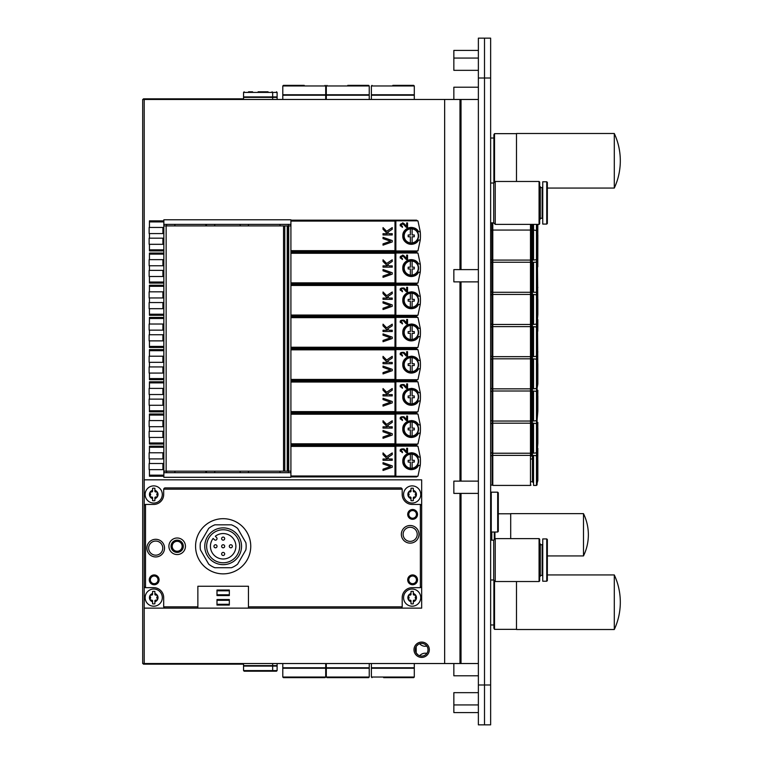 <?xml version="1.0" encoding="UTF-8"?>
<svg xmlns="http://www.w3.org/2000/svg" width="763" height="763" viewBox="0 0 763 763"><rect width="100%" height="100%" fill="white"/><g stroke="black" fill="none" stroke-linecap="round" stroke-linejoin="round"><path stroke-width="1.14" d="M243.55 98.847L143.454 98.847L143.454 99.467M241.709 99.467L241.709 98.847M156.482 99.467L156.482 98.847L156.482 99.467M143.454 663.533L143.454 664.153L243.55 664.153M156.482 663.533L156.482 664.153L156.482 663.533M241.709 663.533L241.709 664.153M415.32 649.742A6.333 6.333 0 0 1 424.829 644.258A6.333 6.333 0 0 1 424.829 655.226A6.333 6.333 0 0 1 415.32 649.742M418.296 655.112L416.197 652.966L416.197 646.519M415.577 651.526L415.835 652.241M416.188 646.547L415.577 647.959M416.56 645.984L418.296 644.373M413.994 649.742A7.668 7.668 0 0 1 425.487 643.104A7.668 7.668 0 0 1 425.487 656.38A7.668 7.668 0 0 1 413.994 649.742M426.832 653.405C424.18 652.813 421.758 653.586 419.555 655.722M419.555 643.762C421.758 645.899 424.18 646.671 426.832 646.08M459.984 663.533L459.984 493.394M459.984 481.129L459.984 281.871M459.984 269.606L459.984 99.467M478.372 99.467L142.691 99.467L142.691 663.533L444.648 663.533L444.648 99.467M444.648 663.533L453.851 663.533L453.851 675.799L478.372 675.799M142.691 663.533L142.691 99.467L142.691 663.533M392.23 452.926L392.23 454.586L387.642 457.609L389.006 459.002L392.23 459.002L392.23 460.289L383.036 460.289L383.036 459.002L387.385 459.002L383.036 454.586L383.036 452.926L386.66 456.608L392.23 452.926M383.036 462.664L392.23 465.878L392.23 467.261L383.036 470.475L383.036 469.188L390.522 466.575L383.036 463.952L383.036 462.664M406.641 451.715L404.047 448.959L406.641 451.715L406.641 448.253L407.556 448.253L407.556 452.697L406.298 452.697L403.369 449.588C400.947 449.407 400.632 450.141 402.425 451.782A1.307 1.307 0 0 1 401.224 449.96A1.307 1.307 0 0 1 403.369 449.588M402.425 451.782L402.425 452.697C399.364 449.893 399.898 448.644 404.047 448.959M400.375 449.617A2.222 2.222 0 0 0 400.365 451.324M420.251 457.066A45.98 45.98 0 0 1 420.251 465.344L418.582 465.344C414.938 472.831 402.311 469.588 402.807 461.205C402.311 452.831 414.938 449.579 418.582 457.066L420.251 457.066L418.029 446.536L416.579 445.497L290.913 445.497M414.462 453.422A8.431 8.431 0 0 0 411.238 452.774M408.005 453.422A8.431 8.431 0 0 0 403.446 457.981M403.446 464.438A8.431 8.431 0 0 0 414.462 468.997M420.251 465.344L418.029 475.874L416.579 476.913L395.854 476.913L395.854 445.497M395.854 476.913L394.986 476.913L394.986 445.497M394.986 476.913L290.913 476.913M162.92 469.636L162.92 463.503L149.128 463.503L149.128 469.636L162.92 469.636M149.434 458.906L149.434 463.503M163.845 446.183L149.434 446.183L149.434 452.774M149.434 469.636L149.434 476.226L163.845 476.226M162.92 458.906L162.92 452.774L149.128 452.774L149.128 458.906L162.92 458.906M410.351 462.092L408.167 462.092L408.167 460.318L410.351 460.318L410.351 454.185A7.077 7.077 0 0 1 412.125 454.185L412.125 460.318L414.299 460.318L414.299 462.092L412.125 462.092L412.125 468.224A7.077 7.077 0 0 1 410.351 468.224L410.351 462.092L408.167 462.092M408.167 460.318L410.351 460.318M414.299 462.092L412.125 462.092M412.125 460.318L414.299 460.318M412.125 454.185A7.077 7.077 0 0 1 412.125 468.224M410.351 468.224A7.077 7.077 0 0 1 410.351 454.185M411.238 453.851A7.353 7.353 0 0 1 417.609 464.886A7.353 7.353 0 0 1 404.867 464.886A7.353 7.353 0 0 1 411.238 453.851M392.23 420.737L392.23 422.397L387.642 425.42L389.006 426.813L392.23 426.813L392.23 428.1L383.036 428.1L383.036 426.813L387.385 426.813L383.036 422.397L383.036 420.737L386.66 424.419L392.23 420.737M383.036 430.475L392.23 433.689L392.23 435.072L383.036 438.286L383.036 436.999L390.522 434.385L383.036 431.763L383.036 430.475M406.641 419.526L404.047 416.77L406.641 419.526L406.641 416.064L407.556 416.064L407.556 420.508L406.298 420.508L403.369 417.399C400.947 417.218 400.632 417.952 402.425 419.593A1.307 1.307 0 0 1 401.224 417.771A1.307 1.307 0 0 1 403.369 417.399M402.425 419.593L402.425 420.508C399.364 417.704 399.898 416.455 404.047 416.77M400.375 417.428A2.222 2.222 0 0 0 400.365 419.135M420.251 424.877A45.98 45.98 0 0 1 420.251 433.155L418.582 433.155C414.938 440.642 402.311 437.399 402.807 429.016C402.311 420.642 414.938 417.39 418.582 424.877L420.251 424.877L418.029 414.347L416.579 413.308L290.913 413.308M414.462 421.233A8.431 8.431 0 0 0 411.238 420.585M408.005 421.233A8.431 8.431 0 0 0 403.446 425.792M403.446 432.249A8.431 8.431 0 0 0 414.462 436.808M420.251 433.155L418.029 443.684L416.579 444.724L395.854 444.724L395.854 413.308M395.854 444.724L394.986 444.724L394.986 413.308M394.986 444.724L290.913 444.724M162.92 437.447L162.92 431.314L149.128 431.314L149.128 437.447L162.92 437.447M149.434 426.717L149.434 431.314M163.845 413.994L149.434 413.994L149.434 420.585M149.434 437.447L149.434 444.037L163.845 444.037M162.92 426.717L162.92 420.585L149.128 420.585L149.128 426.717L162.92 426.717M410.351 429.903L408.167 429.903L408.167 428.129L410.351 428.129L410.351 421.996A7.077 7.077 0 0 1 412.125 421.996L412.125 428.129L414.299 428.129L414.299 429.903L412.125 429.903L412.125 436.035A7.077 7.077 0 0 1 410.351 436.035L410.351 429.903L408.167 429.903M408.167 428.129L410.351 428.129M414.299 429.903L412.125 429.903M412.125 428.129L414.299 428.129M412.125 421.996A7.077 7.077 0 0 1 412.125 436.035M410.351 436.035A7.077 7.077 0 0 1 410.351 421.996M411.238 421.662A7.353 7.353 0 0 1 417.609 432.697A7.353 7.353 0 0 1 404.867 432.697A7.353 7.353 0 0 1 411.238 421.662M392.23 388.548L392.23 390.208L387.642 393.231L389.006 394.624L392.23 394.624L392.23 395.911L383.036 395.911L383.036 394.624L387.385 394.624L383.036 390.208L383.036 388.548L386.66 392.23L392.23 388.548M383.036 398.286L392.23 401.5L392.23 402.883L383.036 406.097L383.036 404.81L390.522 402.196L383.036 399.574L383.036 398.286M406.641 387.337L404.047 384.581L406.641 387.337L406.641 383.875L407.556 383.875L407.556 388.319L406.298 388.319L403.369 385.21C400.947 385.029 400.632 385.763 402.425 387.404A1.307 1.307 0 0 1 401.224 385.582A1.307 1.307 0 0 1 403.369 385.21M402.425 387.404L402.425 388.319C399.364 385.515 399.898 384.266 404.047 384.581M400.375 385.239A2.222 2.222 0 0 0 400.365 386.946M420.251 392.687A45.98 45.98 0 0 1 420.251 400.966L418.582 400.966C414.938 408.453 402.311 405.21 402.807 396.827C402.311 388.453 414.938 385.201 418.582 392.687L420.251 392.687L418.029 382.158L416.579 381.119L290.913 381.119M414.462 389.044A8.431 8.431 0 0 0 411.238 388.396M408.005 389.044A8.431 8.431 0 0 0 403.446 393.603M403.446 400.06A8.431 8.431 0 0 0 414.462 404.619M420.251 400.966L418.029 411.495L416.579 412.535L395.854 412.535L395.854 381.119M395.854 412.535L394.986 412.535L394.986 381.119M394.986 412.535L290.913 412.535M162.92 405.258L162.92 399.125L149.128 399.125L149.128 405.258L162.92 405.258M149.434 394.528L149.434 399.125M163.845 381.805L149.434 381.805L149.434 388.396L162.92 388.396L162.92 394.528L149.128 394.528L149.128 388.396L162.92 388.396M149.434 405.258L149.434 411.848L163.845 411.848M410.351 397.714L408.167 397.714L408.167 395.94L410.351 395.94L410.351 389.807A7.077 7.077 0 0 1 412.125 389.807L412.125 395.94L414.299 395.94L414.299 397.714L412.125 397.714L412.125 403.846A7.077 7.077 0 0 1 410.351 403.846L410.351 397.714L408.167 397.714M408.167 395.94L410.351 395.94M414.299 397.714L412.125 397.714M412.125 395.94L414.299 395.94M412.125 389.807A7.077 7.077 0 0 1 412.125 403.846M410.351 403.846A7.077 7.077 0 0 1 410.351 389.807M411.238 389.473A7.353 7.353 0 0 1 417.609 400.508A7.353 7.353 0 0 1 404.867 400.508A7.353 7.353 0 0 1 411.238 389.473M392.23 356.359L392.23 358.019L387.642 361.042L389.006 362.435L392.23 362.435L392.23 363.722L383.036 363.722L383.036 362.435L387.385 362.435L383.036 358.019L383.036 356.359L386.66 360.041L392.23 356.359M383.036 366.097L392.23 369.311L392.23 370.694L383.036 373.908L383.036 372.621L390.522 370.007L383.036 367.385L383.036 366.097M406.641 355.148L404.047 352.392L406.641 355.148L406.641 351.686L407.556 351.686L407.556 356.13L406.298 356.13L403.369 353.021C400.947 352.84 400.632 353.574 402.425 355.215A1.307 1.307 0 0 1 401.224 353.393A1.307 1.307 0 0 1 403.369 353.021M402.425 355.215L402.425 356.13C399.364 353.326 399.898 352.077 404.047 352.392M400.375 353.05A2.222 2.222 0 0 0 400.365 354.757M420.251 360.498A45.98 45.98 0 0 1 420.251 368.777L418.582 368.777C414.938 376.264 402.311 373.021 402.807 364.638C402.311 356.264 414.938 353.011 418.582 360.498L420.251 360.498L418.029 349.969L416.579 348.929L290.913 348.929M414.462 356.855A8.431 8.431 0 0 0 411.238 356.207M408.005 356.855A8.431 8.431 0 0 0 403.446 361.414M403.446 367.871A8.431 8.431 0 0 0 414.462 372.43M420.251 368.777L418.029 379.306L416.579 380.346L395.854 380.346L395.854 348.929M395.854 380.346L394.986 380.346L394.986 348.929M394.986 380.346L290.913 380.346M162.92 373.069L162.92 366.936L149.128 366.936L149.128 373.069L162.92 373.069M149.434 362.339L149.434 366.936M163.845 349.616L149.434 349.616L149.434 356.207L162.92 356.207L162.92 362.339L149.128 362.339L149.128 356.207L162.92 356.207M149.434 373.069L149.434 379.659L163.845 379.659M410.351 365.525L408.167 365.525L408.167 363.751L410.351 363.751L410.351 357.618A7.077 7.077 0 0 1 412.125 357.618L412.125 363.751L414.299 363.751L414.299 365.525L412.125 365.525L412.125 371.657A7.077 7.077 0 0 1 410.351 371.657L410.351 365.525L408.167 365.525M408.167 363.751L410.351 363.751M414.299 365.525L412.125 365.525M412.125 363.751L414.299 363.751M412.125 357.618A7.077 7.077 0 0 1 412.125 371.657M410.351 371.657A7.077 7.077 0 0 1 410.351 357.618M411.238 357.284A7.353 7.353 0 0 1 417.609 368.319A7.353 7.353 0 0 1 404.867 368.319A7.353 7.353 0 0 1 411.238 357.284M392.23 324.17L392.23 325.83L387.642 328.853L389.006 330.245L392.23 330.245L392.23 331.533L383.036 331.533L383.036 330.245L387.385 330.245L383.036 325.83L383.036 324.17L386.66 327.852L392.23 324.17M383.036 333.908L392.23 337.122L392.23 338.505L383.036 341.719L383.036 340.432L390.522 337.818L383.036 335.195L383.036 333.908M406.641 322.959L404.047 320.202L406.641 322.959L406.641 319.497L407.556 319.497L407.556 323.941L406.298 323.941L403.369 320.832C400.947 320.651 400.632 321.385 402.425 323.026A1.307 1.307 0 0 1 401.224 321.204A1.307 1.307 0 0 1 403.369 320.832M402.425 323.026L402.425 323.941C399.364 321.137 399.898 319.888 404.047 320.202M400.375 320.861A2.222 2.222 0 0 0 400.365 322.568M420.251 328.309A45.98 45.98 0 0 1 420.251 336.588L418.582 336.588C414.938 344.075 402.311 340.832 402.807 332.449C402.311 324.075 414.938 320.822 418.582 328.309L420.251 328.309L418.029 317.78L416.579 316.74L290.913 316.74M414.462 324.666A8.431 8.431 0 0 0 411.238 324.017M408.005 324.666A8.431 8.431 0 0 0 403.446 329.225M403.446 335.682A8.431 8.431 0 0 0 414.462 340.241M420.251 336.588L418.029 347.117L416.579 348.157L395.854 348.157L395.854 316.74M395.854 348.157L394.986 348.157L394.986 316.74M394.986 348.157L290.913 348.157M162.92 340.88L162.92 334.747L149.128 334.747L149.128 340.88L162.92 340.88M149.434 330.15L149.434 334.747M163.845 317.427L149.434 317.427L149.434 324.017M149.434 340.88L149.434 347.47L163.845 347.47M162.92 330.15L162.92 324.017L149.128 324.017L149.128 330.15L162.92 330.15M410.351 333.336L408.167 333.336L408.167 331.562L410.351 331.562L410.351 325.429A7.077 7.077 0 0 1 412.125 325.429L412.125 331.562L414.299 331.562L414.299 333.336L412.125 333.336L412.125 339.468A7.077 7.077 0 0 1 410.351 339.468L410.351 333.336L408.167 333.336M408.167 331.562L410.351 331.562M414.299 333.336L412.125 333.336M412.125 331.562L414.299 331.562M412.125 325.429A7.077 7.077 0 0 1 412.125 339.468M410.351 339.468A7.077 7.077 0 0 1 410.351 325.429M411.238 325.095A7.353 7.353 0 0 1 417.609 336.13A7.353 7.353 0 0 1 404.867 336.13A7.353 7.353 0 0 1 411.238 325.095M392.23 291.981L392.23 293.641L387.642 296.664L389.006 298.056L392.23 298.056L392.23 299.344L383.036 299.344L383.036 298.056L387.385 298.056L383.036 293.641L383.036 291.981L386.66 295.663L392.23 291.981M383.036 301.719L392.23 304.933L392.23 306.316L383.036 309.53L383.036 308.242L390.522 305.629L383.036 303.006L383.036 301.719M406.641 290.77L404.047 288.013L406.641 290.77L406.641 287.308L407.556 287.308L407.556 291.752L406.298 291.752L403.369 288.643C400.947 288.462 400.632 289.196 402.425 290.837A1.307 1.307 0 0 1 401.224 289.015A1.307 1.307 0 0 1 403.369 288.643M402.425 290.837L402.425 291.752C399.364 288.948 399.898 287.699 404.047 288.013M400.375 288.672A2.222 2.222 0 0 0 400.365 290.379M420.251 296.12A45.98 45.98 0 0 1 420.251 304.399L418.582 304.399C414.938 311.886 402.311 308.643 402.807 300.26C402.311 291.886 414.938 288.633 418.582 296.12L420.251 296.12L418.029 285.591L416.579 284.551L290.913 284.551M414.462 292.477A8.431 8.431 0 0 0 411.238 291.828M408.005 292.477A8.431 8.431 0 0 0 403.446 297.036M403.446 303.493A8.431 8.431 0 0 0 414.462 308.052M420.251 304.399L418.029 314.928L416.579 315.968L395.854 315.968L395.854 284.551M395.854 315.968L394.986 315.968L394.986 284.551M394.986 315.968L290.913 315.968M162.92 308.691L162.92 302.558L149.128 302.558L149.128 308.691L162.92 308.691M149.434 297.961L149.434 302.558M163.845 285.238L149.434 285.238L149.434 291.828M149.434 308.691L149.434 315.281L163.845 315.281M162.92 297.961L162.92 291.828L149.128 291.828L149.128 297.961L162.92 297.961M410.351 301.147L408.167 301.147L408.167 299.373L410.351 299.373L410.351 293.24A7.077 7.077 0 0 1 412.125 293.24L412.125 299.373L414.299 299.373L414.299 301.147L412.125 301.147L412.125 307.279A7.077 7.077 0 0 1 410.351 307.279L410.351 301.147L408.167 301.147M408.167 299.373L410.351 299.373M414.299 301.147L412.125 301.147M412.125 299.373L414.299 299.373M412.125 293.24A7.077 7.077 0 0 1 412.125 307.279M410.351 307.279A7.077 7.077 0 0 1 410.351 293.24M411.238 292.906A7.353 7.353 0 0 1 417.609 303.941A7.353 7.353 0 0 1 404.867 303.941A7.353 7.353 0 0 1 411.238 292.906M392.23 259.792L392.23 261.451L387.642 264.475L389.006 265.867L392.23 265.867L392.23 267.155L383.036 267.155L383.036 265.867L387.385 265.867L383.036 261.451L383.036 259.792L386.66 263.473L392.23 259.792M383.036 269.53L392.23 272.744L392.23 274.127L383.036 277.341L383.036 276.053L390.522 273.44L383.036 270.817L383.036 269.53M406.641 258.581L404.047 255.824L406.641 258.581L406.641 255.119L407.556 255.119L407.556 259.563L406.298 259.563L403.369 256.454C400.947 256.273 400.632 257.007 402.425 258.647A1.307 1.307 0 0 1 401.224 256.826A1.307 1.307 0 0 1 403.369 256.454M402.425 258.647L402.425 259.563C399.364 256.759 399.898 255.51 404.047 255.824M403.274 255.29A2.222 2.222 0 0 0 402.425 255.119M400.375 256.482A2.222 2.222 0 0 0 400.365 258.19M418.582 263.931L420.251 263.931A45.98 45.98 0 0 1 420.251 272.21L418.582 272.21C414.938 279.697 402.311 276.454 402.807 268.071C402.311 259.697 414.938 256.444 418.582 263.931A8.431 8.431 0 0 0 417.199 262.11M414.462 260.288A8.431 8.431 0 0 0 403.446 264.847M403.446 271.304A8.431 8.431 0 0 0 414.462 275.863M420.251 272.21L418.029 282.739L416.579 283.779L395.854 283.779L395.854 252.362L416.579 252.362L418.029 253.402L420.251 263.931M395.854 283.779L394.986 283.779L394.986 252.362L290.913 252.362M394.986 283.779L290.913 283.779M394.986 252.362L395.854 252.362M162.92 276.502L162.92 270.369L149.128 270.369L149.128 276.502L162.92 276.502M149.434 265.772L149.434 270.369M163.845 253.049L149.434 253.049L149.434 259.639M149.434 276.502L149.434 283.092L163.845 283.092M162.92 265.772L162.92 259.639L149.128 259.639L149.128 265.772L162.92 265.772M410.351 268.957L408.167 268.957L408.167 267.184L410.351 267.184L410.351 261.051A7.077 7.077 0 0 1 412.125 261.051L412.125 267.184L414.299 267.184L414.299 268.957L412.125 268.957L412.125 275.09A7.077 7.077 0 0 1 410.351 275.09L410.351 268.957L408.167 268.957M408.167 267.184L410.351 267.184M414.299 268.957L412.125 268.957M412.125 267.184L414.299 267.184M412.125 261.051A7.077 7.077 0 0 1 412.125 275.09M410.351 275.09A7.077 7.077 0 0 1 410.351 261.051M411.238 260.717A7.353 7.353 0 0 1 417.609 271.752A7.353 7.353 0 0 1 404.867 271.752A7.353 7.353 0 0 1 411.238 260.717M392.23 227.603L392.23 229.262L387.642 232.286L389.006 233.678L392.23 233.678L392.23 234.966L383.036 234.966L383.036 233.678L387.385 233.678L383.036 229.262L383.036 227.603L386.66 231.284L392.23 227.603M383.036 237.341L392.23 240.555L392.23 241.938L383.036 245.152L383.036 243.864L390.522 241.251L383.036 238.628L383.036 237.341M406.641 226.392L404.047 223.635L406.641 226.392L406.641 222.93L407.556 222.93L407.556 227.374L406.298 227.374L403.369 224.265C400.947 224.084 400.632 224.818 402.425 226.458A1.307 1.307 0 0 1 401.224 224.637A1.307 1.307 0 0 1 403.369 224.265M402.425 226.458L402.425 227.374C399.364 224.57 399.898 223.321 404.047 223.635M403.274 223.101A2.222 2.222 0 0 0 402.425 222.93M400.375 224.293A2.222 2.222 0 0 0 400.365 226.001M418.582 231.742L420.251 231.742A45.98 45.98 0 0 1 420.251 240.021L418.582 240.021C414.938 247.508 402.311 244.265 402.807 235.881C402.311 227.508 414.938 224.255 418.582 231.742A8.431 8.431 0 0 0 417.199 229.921M414.462 228.099A8.431 8.431 0 0 0 403.446 232.658M403.446 239.115A8.431 8.431 0 0 0 414.462 243.674M420.251 240.021L418.029 250.55L416.579 251.59L395.854 251.59L395.854 220.173L416.579 220.173L418.029 221.213L420.251 231.742M395.854 251.59L394.986 251.59L394.986 220.173L290.913 220.173M394.986 251.59L290.913 251.59M394.986 220.173L395.854 220.173M162.92 238.18L149.128 238.18L149.128 244.313L162.92 244.313L162.92 238.18L149.434 238.18L149.434 233.583M163.845 220.86L149.434 220.86L149.434 227.45L162.92 227.45L162.92 233.583L149.128 233.583L149.128 227.45L162.92 227.45M149.434 244.313L149.434 250.903L163.845 250.903M410.351 236.768L408.167 236.768L408.167 234.994L410.351 234.994L410.351 228.862A7.077 7.077 0 0 1 412.125 228.862L412.125 234.994L414.299 234.994L414.299 236.768L412.125 236.768L412.125 242.901A7.077 7.077 0 0 1 410.351 242.901L410.351 236.768L408.167 236.768M408.167 234.994L410.351 234.994M414.299 236.768L412.125 236.768M412.125 234.994L414.299 234.994M412.125 228.862A7.077 7.077 0 0 1 412.125 242.901M410.351 242.901A7.077 7.077 0 0 1 410.351 228.862M411.238 228.528A7.353 7.353 0 0 1 417.609 239.563A7.353 7.353 0 0 1 404.867 239.563A7.353 7.353 0 0 1 411.238 228.528M383.646 677.639L413.689 677.639L383.646 677.639M414.299 677.029L371.381 677.029L371.381 668.235L414.299 668.235L414.299 677.029L413.689 677.639M371.381 663.533L371.381 667.778L414.299 667.778L414.299 663.533M356.979 677.639L326.936 677.639L368.624 677.639L369.235 677.029L369.235 668.235L326.316 668.235L326.316 677.029L369.235 677.029M326.316 663.533L326.316 667.778L369.235 667.778L369.235 663.533M313.44 677.639L283.397 677.639L325.095 677.639L325.706 677.029L325.706 668.235L282.787 668.235L282.787 677.029L325.706 677.029M282.787 663.533L282.787 667.778L325.706 667.778L325.706 663.533M263.626 671.202L244.16 671.202L272.057 671.202L272.668 670.591L277.112 670.591L276.502 671.202L268.071 671.202M272.668 666.089L272.668 670.591L243.55 670.591L243.55 666.089L277.112 666.089L277.112 670.591M243.55 663.533L243.55 665.632L277.112 665.632L277.112 663.533M392.84 85.361L413.689 85.361L392.84 85.361M371.381 85.971L414.299 85.971L414.299 94.765L371.381 94.765L371.381 85.971L372.001 85.361M414.299 99.467L414.299 95.222L371.381 95.222L371.381 99.467M347.775 85.361L368.624 85.361L347.775 85.361M326.316 85.971L369.235 85.971L369.235 94.765L326.316 94.765L326.316 85.971L326.936 85.361M369.235 99.467L369.235 95.222L326.316 95.222L326.316 99.467M304.246 85.361L283.397 85.361L304.246 85.361M282.787 85.971L325.706 85.971L325.706 94.765L282.787 94.765L282.787 85.971L283.397 85.361M325.706 99.467L325.706 95.222L282.787 95.222L282.787 99.467M258.104 91.798L268.071 91.798M243.55 92.409L277.112 92.409L277.112 96.911L243.55 96.911L243.55 92.409L244.16 91.798M277.112 99.467L277.112 97.368L243.55 97.368L243.55 99.467M247.994 92.409L248.604 91.798L252.591 91.798M162.767 548.12A7.048 7.048 0 0 1 152.19 554.224A7.048 7.048 0 0 1 152.19 542.007A7.048 7.048 0 0 1 162.767 548.12M164.541 548.12A8.822 8.822 0 0 1 151.303 555.76A8.822 8.822 0 0 1 151.303 540.481A8.822 8.822 0 0 1 164.541 548.12M417.218 534.319A7.048 7.048 0 0 1 406.641 540.423A7.048 7.048 0 0 1 406.641 528.215A7.048 7.048 0 0 1 417.218 534.319M418.982 534.319A8.822 8.822 0 0 1 405.754 541.959A8.822 8.822 0 0 1 405.754 526.68A8.822 8.822 0 0 1 418.982 534.319M417.523 514.396A4.902 4.902 0 0 1 410.16 518.64A4.902 4.902 0 0 1 410.16 510.151A4.902 4.902 0 0 1 417.523 514.396M416.445 514.396A3.834 3.834 0 0 1 410.704 517.715A3.834 3.834 0 0 1 410.704 511.076A3.834 3.834 0 0 1 416.445 514.396M159.085 579.842A4.902 4.902 0 0 1 151.732 584.096A4.902 4.902 0 0 1 151.732 575.598A4.902 4.902 0 0 1 159.085 579.842M158.017 579.842A3.834 3.834 0 0 1 152.266 583.161A3.834 3.834 0 0 1 152.266 576.523A3.834 3.834 0 0 1 158.017 579.842M417.523 579.842A4.902 4.902 0 0 1 410.16 584.096A4.902 4.902 0 0 1 410.16 575.598A4.902 4.902 0 0 1 417.523 579.842M416.445 579.842A3.834 3.834 0 0 1 410.704 583.161A3.834 3.834 0 0 1 410.704 576.523A3.834 3.834 0 0 1 416.445 579.842M229.339 599.546L229.339 605.059L216.988 605.059L216.988 599.546L229.339 599.546M229.339 590.037L229.339 595.56L216.988 595.56L216.988 590.037L229.339 590.037M229.339 590.81L216.988 590.81M216.988 594.787L229.339 594.787M229.339 600.309L216.988 600.309M216.988 604.296L229.339 604.296M197.865 586.242L248.452 586.242L248.452 608.13L197.865 608.13L197.865 586.242M197.865 608.13L144.217 608.13L144.217 505.964A1.536 1.536 0 0 1 145.504 504.448L145.504 587.644A1.536 1.536 0 0 1 144.217 586.127M421.662 586.127A1.536 1.536 0 0 1 420.375 587.644L420.375 504.448A1.536 1.536 0 0 1 421.662 505.964L421.662 608.13L248.452 608.13M165.218 608.13A1.536 1.536 0 0 1 163.711 606.843L197.865 606.843M248.452 606.843L402.177 606.843A1.536 1.536 0 0 1 400.661 608.13M177.178 541.32A4.96 4.96 0 0 1 181.47 548.759A4.96 4.96 0 0 1 172.877 548.759A4.96 4.96 0 0 1 177.178 541.32M177.178 540.147A6.133 6.133 0 0 1 182.491 549.341A6.133 6.133 0 0 1 171.866 549.341A6.133 6.133 0 0 1 177.178 540.147M177.178 538.001A8.279 8.279 0 0 1 184.341 550.419A8.279 8.279 0 0 1 170.006 550.419A8.279 8.279 0 0 1 177.178 538.001M230.827 544.744A1.536 1.536 0 0 0 229.501 547.042A1.536 1.536 0 0 0 232.152 547.042A1.536 1.536 0 0 0 230.827 544.744M223.158 544.744A1.536 1.536 0 0 0 221.833 547.042A1.536 1.536 0 0 0 224.484 547.042A1.536 1.536 0 0 0 223.158 544.744M215.5 544.744A1.536 1.536 0 0 0 214.165 547.042A1.536 1.536 0 0 0 216.826 547.042A1.536 1.536 0 0 0 215.5 544.744M223.158 552.412A1.536 1.536 0 0 0 221.833 554.711A1.536 1.536 0 0 0 224.484 554.711A1.536 1.536 0 0 0 223.158 552.412M223.158 537.076A1.536 1.536 0 0 0 221.833 539.384A1.536 1.536 0 0 0 224.484 539.384A1.536 1.536 0 0 0 223.158 537.076M216.578 537.534L215.309 536.265A12.723 12.723 0 0 1 235.576 543.485A12.723 12.723 0 0 1 220.364 558.688A12.723 12.723 0 0 1 213.144 538.43L214.413 539.699A1.536 1.536 0 0 0 216.578 539.699A1.536 1.536 0 0 0 216.578 537.534M223.158 529.76A16.509 16.509 0 0 1 237.465 554.529A16.509 16.509 0 0 1 208.862 554.529A16.509 16.509 0 0 1 223.158 529.76M245.877 542.693L237.617 528.397A22.995 22.995 0 0 0 231.418 524.82L214.908 524.82A22.995 22.995 0 0 0 208.7 528.397L200.45 542.693A22.995 22.995 0 0 0 200.45 549.856L208.7 564.153A22.995 22.995 0 0 0 214.908 567.739L231.418 567.739A22.995 22.995 0 0 0 237.617 564.153L245.877 549.856A22.995 22.995 0 0 0 245.877 542.693M223.158 527.882A18.398 18.398 0 0 1 239.086 555.474A18.398 18.398 0 0 1 207.231 555.474A18.398 18.398 0 0 1 223.158 527.882M223.158 518.687A27.592 27.592 0 0 1 247.059 560.071A27.592 27.592 0 0 1 199.267 560.071A27.592 27.592 0 0 1 223.158 518.687M402.177 489.178L163.711 489.178A1.536 1.536 0 0 1 165.218 487.891L400.661 487.891A1.536 1.536 0 0 1 402.196 489.426L402.196 494.472A9.967 9.967 0 0 0 412.154 504.429L420.127 504.429A1.536 1.536 0 0 1 420.375 504.448M145.504 587.644A1.536 1.536 0 0 0 145.752 587.663L153.725 587.663A9.967 9.967 0 0 1 163.683 597.629L163.683 606.595A1.536 1.536 0 0 0 163.711 606.843M402.177 606.843A1.536 1.536 0 0 0 402.196 606.595L402.196 597.629A9.967 9.967 0 0 1 412.154 587.663L420.127 587.663A1.536 1.536 0 0 0 420.375 587.644M163.711 489.178A1.536 1.536 0 0 0 163.683 489.426L163.683 494.472A9.967 9.967 0 0 1 153.725 504.429L145.752 504.429A1.536 1.536 0 0 0 145.504 504.448M144.217 505.964L144.217 479.832L421.662 479.832L421.662 505.964M408.329 492.707A0.858 0.858 0 0 0 408.596 493.375A1.497 1.497 0 0 1 408.596 495.559L408.443 492.326L410.99 491.477L410.99 488.291A6.285 6.285 0 0 1 413.317 488.291L413.317 490.342A4.292 4.292 0 0 1 415.873 492.326L415.873 496.618L413.317 497.457L413.317 500.642A6.285 6.285 0 0 1 410.99 500.642L410.99 498.601A4.292 4.292 0 0 1 408.443 496.618L408.596 495.559A0.858 0.858 0 0 0 408.329 496.227M410.99 498.601L410.99 497.457L408.443 496.618A4.292 4.292 0 0 1 410.99 490.342M413.317 490.342L413.317 491.477L415.873 492.326A4.292 4.292 0 0 1 413.317 498.601M410.952 491.525A1.507 1.507 0 0 1 409.426 491.925M408.72 496.904A0.858 0.858 0 0 0 409.426 497.009A1.507 1.507 0 0 1 410.952 497.409M413.365 497.409A1.507 1.507 0 0 1 414.881 497.009M415.988 496.227A0.858 0.858 0 0 0 415.721 495.559A1.497 1.497 0 0 1 415.721 493.375M415.597 492.03A0.858 0.858 0 0 0 414.881 491.925A1.507 1.507 0 0 1 413.365 491.525M403.57 494.472A8.584 8.584 0 0 1 412.154 485.888A8.584 8.584 0 0 1 420.737 494.472A8.584 8.584 0 0 1 412.154 503.055A8.584 8.584 0 0 1 403.57 494.472M408.329 595.865A0.858 0.858 0 0 0 408.596 596.532A1.497 1.497 0 0 1 408.596 598.717L408.443 595.483L410.99 594.635L410.99 591.449A6.285 6.285 0 0 1 413.317 591.449L413.317 593.5A4.292 4.292 0 0 1 415.873 595.483L415.873 599.775L413.317 600.615L413.317 603.8A6.285 6.285 0 0 1 410.99 603.8L410.99 601.759A4.292 4.292 0 0 1 408.443 599.775L408.596 598.717A0.858 0.858 0 0 0 408.329 599.384M410.99 601.759L410.99 600.615L408.443 599.775A4.292 4.292 0 0 1 410.99 593.5M413.317 593.5L413.317 594.635L415.873 595.483A4.292 4.292 0 0 1 413.317 601.759M410.952 594.682A1.507 1.507 0 0 1 409.426 595.083A0.858 0.858 0 0 0 408.72 595.188M408.72 600.061A0.858 0.858 0 0 0 409.426 600.166A1.507 1.507 0 0 1 410.952 600.567M413.365 600.567A1.507 1.507 0 0 1 414.881 600.166A0.858 0.858 0 0 0 415.244 600.195M415.988 599.384A0.858 0.858 0 0 0 415.721 598.717A1.497 1.497 0 0 1 415.721 596.532M415.597 595.188A0.858 0.858 0 0 0 414.881 595.083A1.507 1.507 0 0 1 413.365 594.682M403.57 597.629A8.584 8.584 0 0 1 412.154 589.046A8.584 8.584 0 0 1 420.737 597.629A8.584 8.584 0 0 1 412.154 606.213A8.584 8.584 0 0 1 403.57 597.629M149.891 492.707A0.858 0.858 0 0 0 150.158 493.375A1.497 1.497 0 0 1 150.158 495.559L150.006 492.326L152.562 491.477L152.562 488.291A6.285 6.285 0 0 1 154.889 488.291L154.889 490.342A4.292 4.292 0 0 1 157.445 492.326L157.445 496.618L154.889 497.457L154.889 500.642A6.285 6.285 0 0 1 152.562 500.642L152.562 498.601A4.292 4.292 0 0 1 150.006 496.618L150.158 495.559A0.858 0.858 0 0 0 149.891 496.227M152.562 498.601L152.562 497.457L150.006 496.618A4.292 4.292 0 0 1 152.562 490.342M154.889 490.342L154.889 491.477L157.445 492.326A4.292 4.292 0 0 1 154.889 498.601M152.514 491.525A1.507 1.507 0 0 1 150.998 491.925M150.282 496.904A0.858 0.858 0 0 0 150.998 497.009A1.507 1.507 0 0 1 152.514 497.409M154.927 497.409A1.507 1.507 0 0 1 156.453 497.009M157.283 495.559A1.497 1.497 0 0 1 157.283 493.375A0.858 0.858 0 0 0 157.493 493.079M157.159 492.03A0.858 0.858 0 0 0 156.453 491.925A1.507 1.507 0 0 1 154.927 491.525M145.142 494.472A8.584 8.584 0 0 1 153.725 485.888A8.584 8.584 0 0 1 162.309 494.472A8.584 8.584 0 0 1 153.725 503.055A8.584 8.584 0 0 1 145.142 494.472M149.891 595.865A0.858 0.858 0 0 0 150.158 596.532A1.497 1.497 0 0 1 150.158 598.717L150.006 595.483L152.562 594.635L152.562 591.449A6.285 6.285 0 0 1 154.889 591.449L154.889 593.5A4.292 4.292 0 0 1 157.445 595.483L157.445 599.775L154.889 600.615L154.889 603.8A6.285 6.285 0 0 1 152.562 603.8L152.562 601.759A4.292 4.292 0 0 1 150.006 599.775L150.158 598.717A0.858 0.858 0 0 0 149.891 599.384M152.562 601.759L152.562 600.615L150.006 599.775A4.292 4.292 0 0 1 152.562 593.5M154.889 593.5L154.889 594.635L157.445 595.483A4.292 4.292 0 0 1 154.889 601.759M152.514 594.682A1.507 1.507 0 0 1 150.998 595.083A0.858 0.858 0 0 0 150.282 595.188M150.282 600.061A0.858 0.858 0 0 0 150.998 600.166A1.507 1.507 0 0 1 152.514 600.567M154.927 600.567A1.507 1.507 0 0 1 156.453 600.166M157.283 598.717A1.497 1.497 0 0 1 157.283 596.532A0.858 0.858 0 0 0 157.493 596.237M157.159 595.188A0.858 0.858 0 0 0 156.453 595.083A1.507 1.507 0 0 1 154.927 594.682M145.142 597.629A8.584 8.584 0 0 1 153.725 589.046A8.584 8.584 0 0 1 162.309 597.629A8.584 8.584 0 0 1 153.725 606.213A8.584 8.584 0 0 1 145.142 597.629M287.842 471.172L287.842 225.915L163.845 225.915L163.845 471.172L290.913 471.172L290.913 472.698L163.845 472.698L163.845 471.172M287.842 225.915L288.71 225.915L288.71 471.172M288.71 225.915L290.913 225.915L290.913 471.172M166.601 472.698L166.601 471.172M206.449 472.698L206.449 471.172M240.173 472.698L240.173 471.172M280.031 472.698L280.031 471.172M163.845 472.698L163.845 477.304L290.913 477.304L290.913 472.698M205.838 472.698L205.838 471.172M166.601 224.389L166.601 225.915M206.449 224.389L206.449 225.915M240.173 224.389L240.173 225.915M280.031 224.389L280.031 225.915M163.845 225.915L163.845 219.792L290.913 219.792L290.913 225.915M163.845 224.389L290.913 224.389M205.838 225.915L205.838 224.389M478.372 663.533L453.851 663.533M478.372 712.585L453.851 712.585L453.851 692.661L478.372 692.661M478.372 493.394L453.851 493.394L453.851 481.129L478.372 481.129M453.851 70.339L478.372 70.339L453.851 70.339L453.851 50.415L478.372 50.415M478.372 58.074L453.851 58.074M478.372 281.871L453.851 281.871L453.851 269.606L478.372 269.606M453.851 99.467L453.851 87.201L478.372 87.201M484.505 38.15L490.638 38.15L484.505 38.15L484.505 78.007L484.505 38.15L478.372 38.15L484.505 38.15M490.638 724.85L484.505 724.85L484.505 684.993L484.505 724.85L490.638 724.85L490.638 684.993L484.505 684.993L484.505 78.007L490.638 78.007L490.638 38.15M490.638 78.007L490.638 684.993M478.372 684.993L478.372 78.007L484.505 78.007L484.505 684.993L478.372 684.993L478.372 724.85L484.505 724.85M478.372 38.15L478.372 78.007M516.494 581.53L516.494 629.513L614.291 629.513L614.291 574.94L547.348 574.94M516.494 629.351L494.529 629.351L494.529 580.824M494.529 629.351L493.89 628.283L493.89 580.195M490.638 624.964L493.89 624.964L493.89 621.626M547.348 188.06L614.291 188.06L614.291 133.487L516.494 133.487L516.494 181.47M494.529 182.176L494.529 133.649L516.494 133.649M493.89 182.805L493.89 134.717L494.529 133.639M491.248 522.054L491.248 532.021L497.686 532.021L497.686 492.173L491.248 492.173L491.248 522.054M497.686 492.173L498.296 492.784L498.296 531.41L497.686 532.021M547.348 555.931L583.485 555.931L583.485 513.633L510.705 513.633L510.705 538.611M494.92 538.926L494.92 532.021M494.29 539.565L494.29 532.021M491.801 540.147L491.801 532.021M546.737 581.225L546.737 538.916L542.751 538.916L542.751 581.225L546.737 581.225L547.348 580.614L547.348 539.536L546.737 538.916M542.751 576.017L542.14 575.397L542.14 544.744L542.751 544.133M539.689 576.323L540.299 576.323L540.299 543.828L539.689 543.828M539.689 539.231L539.069 538.611L539.069 581.53L539.689 580.92L539.689 539.222M539.069 581.53L495.235 581.53L495.235 538.611L539.069 538.611M495.235 581.53L493.699 579.994L493.699 540.147L495.235 538.611M546.737 221.251L546.737 181.775L542.751 181.775L542.751 224.084L546.737 224.084L546.737 221.251M546.737 224.084L547.348 223.464L547.348 182.386L546.737 181.775M542.751 218.867L542.14 218.256L542.14 187.603L542.751 186.983M539.689 219.172L540.299 219.172L540.299 186.677L539.689 186.677M539.069 224.389L539.689 223.769L539.689 182.08L539.069 181.47L495.235 181.47L495.235 224.389L539.069 224.389L539.069 181.47M495.235 224.389L493.699 222.853L493.699 183.006L495.235 181.47M537.791 299.039L537.076 224.389M537.076 484.915L537.076 455.892L537.848 460.289L537.848 480.518L536.465 485.421L536.465 292.286L533.556 292.286L533.556 262.243L536.465 262.243L536.465 224.389M531.41 456.121L531.41 224.389M530.485 455.692L530.972 455.692L530.972 224.389M530.485 455.377L492.784 455.377L492.784 485.421L530.485 485.421L530.485 224.389M492.784 455.377L492.784 222.853M492.784 485.115L492.478 222.853M492.478 485.115L492.173 222.853M492.173 484.81L491.858 222.853M537.791 363.417L537.076 262.758L536.465 262.243L536.465 292.286L537.848 287.384M537.848 351.762L537.076 356.159L533.556 356.664L533.556 326.621L537.076 327.136L537.076 455.892L533.556 455.377L533.556 485.421L536.465 485.421M537.791 395.606L537.848 390.236M537.791 427.795L537.848 422.425M537.848 373.832L537.848 363.722L537.076 359.325L533.556 358.81L533.556 388.853L537.076 388.348L537.848 383.951L537.848 373.832M537.791 266.85L537.848 234.966L537.076 230.569L533.556 230.054L533.556 224.389M537.848 255.195L537.076 259.592L533.556 260.097L533.556 230.054M537.791 234.661L537.848 224.389M537.848 314.518L537.848 299.344L537.076 294.947L533.556 294.432L533.556 324.475L537.076 323.97L537.848 314.518M537.848 443.274L537.848 428.1L537.076 423.703L533.556 423.188L533.556 453.232L537.076 452.726L537.848 443.274M537.791 459.984L537.848 448.329M537.848 411.085L537.848 395.911L537.076 391.514L533.556 390.999L533.556 421.042L537.076 420.537L537.848 411.085M537.791 331.228L537.848 319.573M242.93 99.467L242.93 98.847M226.382 99.467L226.382 98.847M171.809 99.467L171.809 98.847M150.349 99.467L150.349 98.847M146.515 99.467L146.515 98.847M146.515 663.533L146.515 664.153M150.349 663.533L150.349 664.153M171.809 663.533L171.809 664.153M226.382 663.533L226.382 664.153M242.93 663.533L242.93 664.153M461.024 663.533L461.024 493.394M461.024 481.129L461.024 281.871M461.024 269.606L461.024 99.467M144.217 663.533L144.217 99.467M394.986 446.412L290.913 446.412M394.986 475.998L290.913 475.998M395.892 446.145L417.828 446.145M395.892 476.274L417.828 476.274M149.434 475.158L163.845 475.158M149.434 447.252L163.845 447.252M394.986 414.223L290.913 414.223M394.986 443.808L290.913 443.808M395.892 413.956L417.828 413.956M395.892 444.085L417.828 444.085M149.434 442.969L163.845 442.969M149.434 415.062L163.845 415.062M394.986 382.034L290.913 382.034M394.986 411.619L290.913 411.619M395.892 381.767L417.828 381.767M395.892 411.896L417.828 411.896M149.434 410.78L163.845 410.78M149.434 382.873L163.845 382.873M394.986 349.845L290.913 349.845M394.986 379.43L290.913 379.43M395.892 349.578L417.828 349.578M395.892 379.707L417.828 379.707M149.434 378.591L163.845 378.591M149.434 350.684L163.845 350.684M394.986 317.656L290.913 317.656M394.986 347.241L290.913 347.241M395.892 317.389L417.828 317.389M395.892 347.518L417.828 347.518M149.434 346.402L163.845 346.402M149.434 318.495L163.845 318.495M394.986 285.467L290.913 285.467M394.986 315.052L290.913 315.052M395.892 285.2L417.828 285.2M395.892 315.329L417.828 315.329M149.434 314.213L163.845 314.213M149.434 286.306L163.845 286.306M394.986 253.278L290.913 253.278M394.986 282.863L290.913 282.863M395.892 253.011L417.828 253.011M395.892 283.14L417.828 283.14M149.434 282.024L163.845 282.024M149.434 254.117L163.845 254.117M394.986 221.089L290.913 221.089M394.986 250.674L290.913 250.674M395.892 220.822L417.828 220.822M395.892 250.951L417.828 250.951M149.434 249.835L163.845 249.835M149.434 221.928L163.845 221.928M166.143 225.915L166.143 471.172M283.55 225.915L283.55 471.172M287.25 225.915L287.25 471.172M533.556 482.893L532.402 481.749L532.402 224.389M371.381 677.029L372.001 677.639M326.316 677.029L326.936 677.639M282.787 677.029L283.397 677.639M243.55 670.591L244.16 671.202M272.668 665.632L272.668 663.533M247.994 670.591L248.604 671.202M414.299 85.971L413.689 85.361M369.235 85.971L368.624 85.361M325.706 85.971L325.095 85.361M272.668 96.911L272.668 92.409L272.057 91.798M272.668 97.368L272.668 99.467M277.112 92.409L276.502 91.798M284.78 225.915L284.78 471.172M174.88 472.698L174.88 471.172M214.727 472.698L214.727 471.172M248.452 472.698L248.452 471.172M288.309 472.698L288.309 471.172M174.88 224.389L174.88 225.915M214.727 224.389L214.727 225.915M248.452 224.389L248.452 225.915M288.309 224.389L288.309 225.915M478.372 704.926L453.851 704.926M614.291 629.513A64.836 64.836 0 0 0 614.291 574.94M493.89 138.036L490.638 138.036M614.291 188.06A64.836 64.836 0 0 0 614.291 133.487M490.638 531.41L491.248 532.021M490.638 492.784L491.248 492.173M498.296 513.785L510.705 513.785M583.485 555.931A48.279 48.279 0 0 0 583.485 513.633M542.14 544.744L540.299 544.744M542.14 575.397L540.299 575.397M493.699 540.147L490.638 540.147M493.699 579.994L490.638 579.994M542.14 187.603L540.299 187.603M542.14 218.256L540.299 218.256M493.699 183.006L490.638 183.006M493.699 222.853L490.638 222.853M531.41 265.925L533.556 264.78M531.41 288.614L533.556 289.759M531.41 262.987L530.485 262.558M531.41 291.552L530.485 291.981M530.485 262.243L492.784 262.243M530.485 292.286L492.784 292.286M492.784 262.558L490.638 262.558M492.784 291.981L490.638 291.981M531.41 330.303L533.556 329.158M531.41 352.992L533.556 354.137M531.41 327.365L530.485 326.936M531.41 355.93L530.485 356.359M530.485 326.621L492.784 326.621M530.485 356.664L492.784 356.664M492.784 326.936L490.638 326.936M492.784 356.359L490.638 356.359M531.41 362.492L533.556 361.347M531.41 385.181L533.556 386.326M531.41 359.554L530.485 359.125M531.41 388.119L530.485 388.548M530.485 358.81L492.784 358.81M530.485 388.853L492.784 388.853M492.784 359.125L490.638 359.125M492.784 388.548L490.638 388.548M531.41 233.736L533.556 232.591M531.41 256.425L533.556 257.57M531.41 230.798L530.485 230.369M531.41 259.363L530.485 259.792M530.485 230.054L492.784 230.054M530.485 260.097L492.784 260.097M492.784 230.369L490.638 230.369M492.784 259.792L490.638 259.792M531.41 298.114L533.556 296.969M531.41 320.803L533.556 321.948M531.41 295.176L530.485 294.747M531.41 323.741L530.485 324.17M530.485 294.432L492.784 294.432M530.485 324.475L492.784 324.475M492.784 294.747L490.638 294.747M492.784 324.17L490.638 324.17M531.41 426.87L533.556 425.725M531.41 449.56L533.556 450.704M531.41 423.932L530.485 423.503M531.41 452.497L530.485 452.926M530.485 423.188L492.784 423.188M530.485 453.232L492.784 453.232M492.784 423.503L490.638 423.503M492.784 452.926L490.638 452.926M531.41 459.059L533.556 457.914M532.402 481.749L531.41 481.749M530.972 485.115L530.485 485.115M492.784 455.692L490.638 455.692M491.858 485.115L490.638 485.115M531.41 394.681L533.556 393.536M531.41 417.371L533.556 418.515M531.41 391.743L530.485 391.314M531.41 420.308L530.485 420.737M530.485 390.999L492.784 390.999M530.485 421.042L492.784 421.042M492.784 391.314L490.638 391.314M492.784 420.737L490.638 420.737"/></g></svg>

